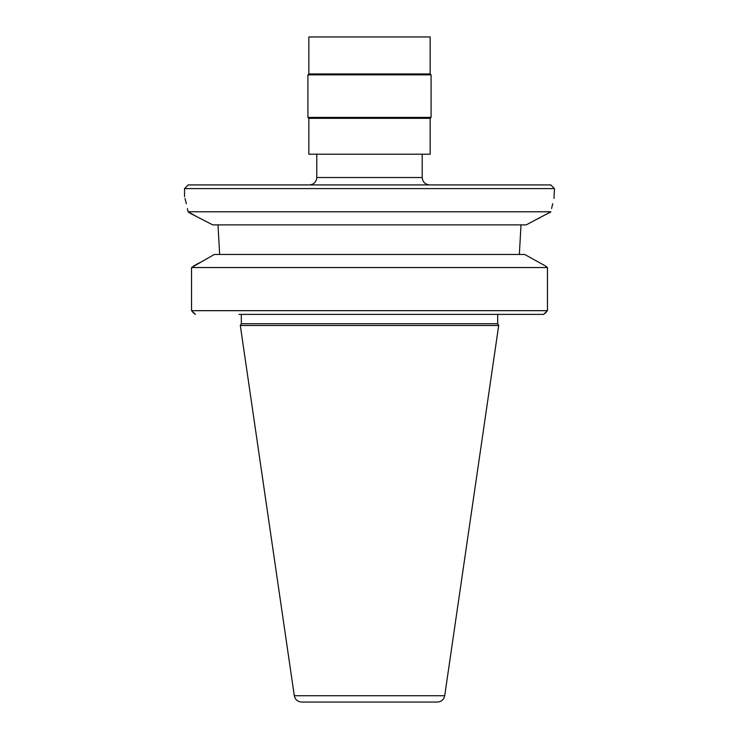 <?xml version="1.0" encoding="UTF-8"?>
<svg xmlns="http://www.w3.org/2000/svg" width="739" height="739" viewBox="0 0 739 739"><rect width="100%" height="100%" fill="white"/><g stroke="black" fill="none" stroke-linecap="round" stroke-linejoin="round"><path stroke-width="1.11" d="M554.453 188.611L550.758 184.916L188.242 184.916L184.547 188.611L554.453 188.611L553.991 198.486M196.768 216.647L188.066 211.779C183.503 191.807 183.503 191.807 188.066 211.779L550.934 211.779L526.279 224.868L212.721 224.868L190.56 213.46L188.066 211.779L187.41 208.574M186.339 203.779L185.018 198.514M207.345 222.088L202.846 219.779M217.987 224.868L219.649 254.456M524.672 254.456L545.308 265.901L524.672 254.456L214.328 254.456L191.54 267.546L547.46 267.546L547.46 310.685L543.581 314.38L238.919 314.38M521.013 224.868L519.351 254.456M539.636 217.987L538.907 218.356M545.308 265.901L547.46 267.546M547.46 310.685L191.54 310.685L195.419 314.38L192.897 312.477M191.54 310.685L191.54 267.546M546.103 312.477L543.581 314.38L500.081 314.38M369.5 314.38L241.33 314.38L241.33 323.719L240.304 325.483L498.696 325.483L497.67 323.719L497.67 314.38L369.5 314.38M193.276 266.225L199.059 262.918M550.934 211.779C555.497 191.807 555.497 191.807 550.934 211.779L549.262 212.915M552.689 203.678L551.599 208.527M497.67 323.719L241.33 323.719M294.298 695.722L444.702 695.722C443.825 699.639 441.377 701.745 437.377 702.05L301.623 702.05C297.623 701.745 295.175 699.639 294.298 695.722L240.304 325.483M369.5 702.05L315.867 702.05M369.5 36.95L430.163 36.95L430.163 73.937L431.086 74.87L307.914 74.87L308.837 73.937L308.837 36.95L369.5 36.95M308.837 73.937L430.163 73.937M308.837 118.332L308.837 154.211L430.163 154.211L430.163 118.332L308.837 118.332L307.914 117.409L431.086 117.409L431.086 74.87M316.791 154.211L316.791 177.517L422.209 177.517L422.209 154.211M184.547 196.75L184.547 188.611M444.702 695.722L498.696 325.483M307.914 117.409L307.914 74.87M430.163 118.332L431.086 117.409M316.791 177.517C316.347 182.006 313.881 184.473 309.392 184.916M422.209 177.517C422.653 182.006 425.119 184.473 429.608 184.916"/></g></svg>
